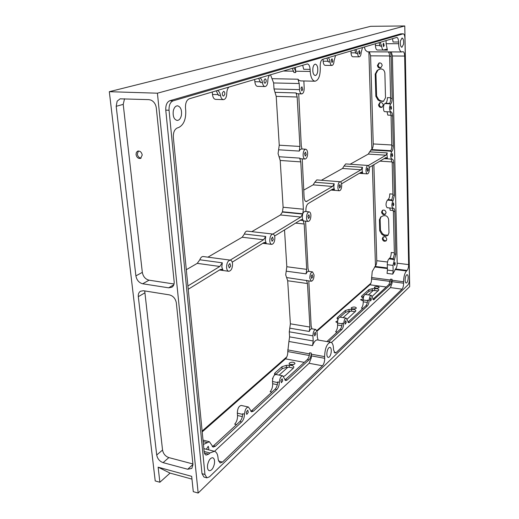 <?xml version="1.0" encoding="UTF-8"?>
<svg xmlns="http://www.w3.org/2000/svg" width="519" height="519" viewBox="0 0 519 519"><rect width="100%" height="100%" fill="white"/><g stroke="black" fill="none" stroke-linecap="round" stroke-linejoin="round"><path stroke-width="0.78" d="M295.428 67.386L295.635 71.22L310.206 71.447C310.732 77.467 312.354 80.724 315.065 81.211C318.504 80.289 320.249 75.982 320.301 68.281L320.204 66.25C320.197 62.494 321.002 60.191 322.61 59.341L396.782 37.42C397.826 37.653 398.423 39.184 398.566 42.007L398.605 43.706C398.871 48.805 399.922 51.55 401.758 51.958L402.984 51.647C403.977 51.874 404.535 53.34 404.664 56.058L392.396 55.981L397.178 263.198C397.139 265.884 396.607 267.817 395.582 268.998L392.76 274.129L387.044 273.396L387.434 270.075L393.143 270.795L392.76 274.129M381.212 50.032L387.421 50.168L386.13 43.719L386.052 40.566M387.421 50.168L386.324 49.208L383.489 50.038C382.529 49.882 381.932 48.585 381.679 46.146L380.206 42.299M381.679 46.146L380.116 46.146L379.052 42.642M362.515 47.534L361.172 52.367C361.01 55.072 360.387 56.558 359.291 56.824C358.408 56.688 357.844 55.572 357.591 53.47L355.911 49.487M357.591 53.47L355.963 53.457L354.743 49.83M335.559 55.507L334.067 60.678C333.899 63.578 333.192 65.167 331.939 65.452C330.947 65.303 330.305 64.129 330.006 61.923C329.721 59.646 329.078 58.245 328.066 57.726M330.006 61.923L328.293 61.904L326.886 58.076M384.17 45.562L383.554 46.639L382.996 44.271L383.612 43.2L384.17 45.562M331.252 59.945L332.043 58.712L332.783 61.346L331.991 62.578L331.252 59.945M358.7 51.628L359.395 50.479L360.037 52.977L359.343 54.125L358.7 51.628M392.487 38.666L393.084 42.02L398.566 42.007M383.489 50.038L377.294 50.019C376.217 49.798 375.594 48.293 375.419 45.51L380.051 45.51M375.373 43.726L375.419 45.51M331.939 65.452L325.147 65.368C324.018 65.16 323.35 63.772 323.136 61.21L323.045 59.211M359.291 56.824L352.81 56.779C351.804 56.584 351.22 55.267 351.045 52.828L355.885 52.847M350.974 50.946L351.045 52.828M186.308 269.724L197.246 263.367L219.803 266.468L187.904 285.943M188.228 289.278L220.075 269.653L221.581 269.277L222.917 270.016L221.795 266.922L222.307 262.815L199.802 259.779L197.246 263.367M199.802 259.779C200.658 257.56 201.774 256.477 203.156 256.529L230.326 260.136C231.565 260.402 232.304 261.654 232.544 263.873C232.473 268.342 231.215 270.814 228.769 271.294C227.549 271.028 226.809 269.789 226.563 267.577C226.634 263.094 227.886 260.616 230.326 260.136M207.918 257.158L242.185 237.235L263.574 239.752L230.209 260.116M232.214 262.173L263.782 242.717L264.93 242.418L266.182 243.19L265.261 240.265L265.722 236.482L244.384 234.017L242.185 237.235M244.384 234.017C245.091 232.071 246.012 231.111 247.148 231.124L272.91 234.056C274.013 234.296 274.661 235.49 274.862 237.644C274.785 241.666 273.74 243.911 271.716 244.365C270.626 244.131 269.977 242.937 269.77 240.797C269.848 236.755 270.892 234.51 272.91 234.056L300.793 217.033L280.481 214.963L251.78 231.656M274.596 236.048L300.949 219.803L301.85 219.569L303.005 220.354L302.233 217.584L302.661 214.075L282.388 212.05L280.481 214.963M282.388 212.05L283.115 207.25L303.381 209.215L302.759 213.776L303.55 212.239L304.874 211.441L309.188 211.862C310.167 212.076 310.745 213.218 310.907 215.301C310.829 218.966 309.94 221.016 308.234 221.444C307.261 221.237 306.69 220.095 306.521 218.019C306.599 214.341 307.488 212.29 309.188 211.862M305.055 159.054C303.959 158.84 303.31 157.562 303.109 155.233C303.154 151.639 304.011 149.628 305.672 149.206C306.781 149.427 307.43 150.711 307.624 153.047C307.572 156.634 306.716 158.639 305.055 159.054L300.592 158.749L299.664 158.113L279.047 156.732L280.202 160.462L283.115 207.25M279.047 156.732L278.074 153.605L279.248 145.203L299.911 146.442L299.275 151.081L300.086 149.602L301.455 148.959M303.862 80.97L304.192 88.035C304.173 91.539 303.356 93.491 301.747 93.907L296.998 93.731L296.044 92.933L275.012 92.33L276.205 96.359L279.248 145.203M275.012 92.33L274.013 88.963L273.636 82.949L270.49 74.762M305.97 211.544C305.678 207.769 306.424 205.102 308.208 203.539L332.66 189.078L333.341 188.903L334.444 189.727L333.788 187.067L334.184 183.784L314.825 182.227L313.139 184.861L303.706 190.123M314.825 182.227L316.791 179.905L340.166 181.754C341.061 181.955 341.58 183.071 341.716 185.121C341.638 188.475 340.873 190.356 339.426 190.758C338.537 190.564 338.018 189.448 337.875 187.404C337.953 184.037 338.719 182.156 340.166 181.754M341.567 183.81L361.114 172.25L361.665 172.107L362.671 172.931L362.113 170.401L362.476 167.326L344.032 166.041L342.54 168.461L321.378 180.268M344.032 166.041L345.725 163.92L368.003 165.451C368.801 165.632 369.262 166.703 369.379 168.675C369.294 171.776 368.626 173.521 367.374 173.891C366.576 173.716 366.122 172.645 366.005 170.68C366.09 167.566 366.751 165.821 368.003 165.451M369.249 167.436L386.019 157.517L387.388 158.211L386.953 154.597L387.258 152.917L369.645 151.846L368.315 154.085L350.143 164.225M369.645 151.846L371.526 149.563C372.648 148.661 373.219 146.793 373.245 143.945L370.579 55.844L369.405 51.829M401.758 51.958L367.42 51.822L365.344 50.103L364.319 47.002M387.524 262.017L376.781 260.707C376.755 263.367 376.21 265.274 375.146 266.435L372.22 271.489L371.565 278.956C371.539 281.629 370.988 283.569 369.898 284.788L316.96 331.232M376.781 260.707L373.875 164.705M309.292 355.502L287.779 351.571C287.818 354.724 287.052 357.15 285.482 358.85L202.209 431.905M287.779 351.571L288.921 341.47L312.522 345.635L313.346 343.649C314.663 341.061 316.045 339.822 317.485 339.932L330.746 342.222C327.002 343.286 324.952 348.087 324.602 356.611L324.686 358.311C324.693 361.529 323.953 364.02 322.468 365.772L309.129 363.281L214.516 451.322M318.121 340.042L317.343 337.279L317.077 332.199L315.747 329.422C314.008 329.883 313.067 332.03 312.925 335.851L313.204 340.97L289.596 336.87L288.921 341.47M289.596 336.87L289.278 331.816L290.374 323.811L309.895 327.048L309.298 331.466L310.044 329.831L311.303 328.748L315.747 329.422M307.332 280.669L286.605 277.555L287.688 280.76L290.374 323.811M286.605 277.555L285.697 274.869L286.819 266.734L306.703 269.361L306.093 273.85L306.865 272.261L308.156 271.314L312.542 271.878L314.053 274.966C313.943 278.709 313.028 280.798 311.296 281.246L309.791 278.171C309.901 274.421 310.816 272.319 312.542 271.878M284.522 229.93L286.819 266.734M375.471 266.078L372.376 165.587M371.876 149.29L368.873 51.829M202.125 431.042L286.825 356.871M316.804 330.622L370.838 283.303M141.142 158.081C139.098 157.906 137.827 156.569 137.314 154.091L138.43 150.984M301.747 93.907C300.514 93.686 299.781 92.259 299.541 89.638L274.013 88.963M315.065 81.211L300.637 80.906L299.035 80.328L297.958 79.219L299.21 83.533L299.541 89.638M298.71 93.822L301.279 145.807L302 148.985M302.22 158.866L304.108 197.363C304.322 199.925 305.029 201.327 306.236 201.586L332.536 186.457L313.139 184.861M394.427 195.248L393.019 200.788L391.56 200.665L392.967 195.125L394.427 195.248L393.661 162.758C393.558 160.514 393.071 159.294 392.215 159.086L391.851 159.125C390.269 157.257 390.269 154.688 391.832 151.418L390.346 151.327C391.294 150.225 391.774 148.389 391.787 145.813L391.067 115.802C390.956 113.525 390.476 112.208 389.626 111.845M380.109 68.969L377.91 70.169L375.951 73.782L376.593 96.002L375.847 96.32L375.198 74.061L377.157 70.441L379.772 69.066M375.847 96.32L377.994 99.979L380.122 101.192L383.411 101.361L385.507 97.76L384.871 73.049C384.313 69.87 382.581 68.553 379.681 69.098M383.236 105.059C382.834 103.002 381.699 102.198 379.837 102.658L378.533 104.896C378.941 106.966 380.083 107.764 381.958 107.284L383.236 105.059M382.185 65.478C381.841 63.506 380.771 62.676 378.974 62.994L377.423 65.42C377.774 67.405 378.851 68.229 380.661 67.892L382.185 65.478M381.076 216.754L380.122 219.245L380.44 230.235L379.733 230.78L379.415 219.764L380.771 216.936M379.733 230.78L381.783 234.264L384.105 235.684L385.941 236.119L387.868 235.399L388.978 232.797L388.64 219.621C387.985 216.462 386.194 215.184 383.281 215.787L380.635 217.033M386.084 212.576C385.52 210.344 384.268 209.624 382.334 210.409L381.549 212.148C382.12 214.386 383.379 215.1 385.312 214.295L386.084 212.576M386.798 239.265C386.188 237.008 384.923 236.301 382.99 237.151L382.295 238.772C382.905 241.037 384.183 241.737 386.117 240.874L386.798 239.265M304.03 221.01L303.128 220.51L304.199 224.007L306.703 269.361M305.581 221.172L308.001 268.42L308.779 271.372M308.805 280.902L311.153 325.971L311.958 328.787M404.664 56.058L408.635 264.599C408.583 267.298 408.064 269.244 407.058 270.438L406.507 270.95C404.651 273.156 403.678 276.763 403.587 281.772L403.62 283.212C403.574 285.93 403.042 287.909 402.017 289.161L336.15 352.602L335.002 353.076L333.555 349.871L333.477 348.204C333.243 344.642 332.335 342.65 330.746 342.222M284.873 380.083L307.339 359.55L308.993 359.855C310.381 358.331 311.134 356.073 311.257 353.076L311.283 354.198L324.602 356.611M403.587 281.772L392.053 280.247L392.053 279.3L390.424 284.684L373.531 299.872L371.293 295.33L365.344 294.487C364.027 294.896 363.3 296.725 363.17 299.969L367.621 300.611M198.167 493.05L409.686 286.605L404.781 25.95L370.683 26.313L109.314 91.694L155.22 480.938L159.878 482.248L158.126 467.184L191.686 476.338L193.282 491.668L198.167 493.05L157.419 93.193L109.314 91.694M222.307 262.815L219.803 266.468M230.708 266.078L229.255 267.96L228.425 265.352L229.878 263.47L230.708 266.078M265.722 236.482L263.574 239.752M273.292 239.603L272.086 241.29L271.366 238.818L272.566 237.138L273.292 239.603M302.661 214.075L300.793 217.033M309.545 217.059L308.533 218.583L307.897 216.248L308.915 214.723L309.545 217.059M334.184 183.784L332.536 186.457M299.664 158.113L300.767 161.883L303.381 209.215M306.223 154.675L305.25 156.115L304.53 153.592L305.496 152.151L306.223 154.675M296.044 92.933L297.179 97.001L299.911 146.442M302.752 89.515L301.831 90.877L301.007 88.146L301.928 86.783L302.752 89.515M295.635 71.22L295.746 72.537L293.942 72.511L292.262 68.32M340.516 186.691L339.653 188.066L339.089 185.821L339.951 184.446L340.516 186.691M362.476 167.326L361.023 169.778L340.445 181.825M368.315 170.109L367.569 171.374L367.076 169.233L367.822 167.974L368.315 170.109M387.258 152.917L385.961 155.181L368.282 165.529M387.434 270.075L387.284 264.696L393.013 265.404L395.809 254.193L394.81 211.551C394.719 209.494 394.278 208.372 393.499 208.184L392.948 208.262C391.482 206.517 391.508 204.025 393.019 200.788M393.013 265.404L393.143 270.795M391.3 51.913L392.396 55.981M389.432 51.906C390.444 52.16 391.021 53.619 391.164 56.305L392.156 98.448C392.137 101.101 391.65 102.931 390.69 103.943C389.075 107.258 389.107 109.905 390.794 111.89L384.793 111.663C382.996 111.832 383.074 104.222 384.884 103.612L385.656 103.262C386.759 102.464 387.33 100.595 387.369 97.643L390.632 97.741M391.787 145.813L393.266 145.891L392.565 115.86C392.442 113.421 391.91 112.091 390.982 111.883L390.794 111.89M393.266 145.891C393.253 148.473 392.773 150.315 391.832 151.418M391.547 108.341L390.917 109.464L390.437 107.303L391.067 106.181L391.547 108.341M392.675 155.583L392.02 156.751L391.579 154.707L392.234 153.546L392.675 155.583M393.843 204.72L393.162 205.939L392.773 204.019L393.447 202.799L393.843 204.72M395.251 264.139L394.55 265.423L394.213 263.639L394.914 262.355L395.251 264.139M392.967 195.125L392.189 162.661L391.015 159.073M387.038 111.747L387.803 115.114L391.041 115.237M390.69 103.943L389.185 103.891C390.145 102.885 390.632 101.056 390.651 98.402L389.639 56.292C389.497 53.613 388.913 52.153 387.901 51.9L389.406 51.906M394.414 259.785L392.98 259.61L394.382 254.025L393.357 211.415L392.435 208.216M389.834 207.976L390.191 210.227L393.298 210.519M312.73 276.848L311.679 278.45L311.134 276.277L312.179 274.674L312.73 276.848M306.45 280.305L307.488 283.543L309.895 327.048M313.204 340.97L312.522 345.635M315.786 334.191L314.702 335.871L314.229 333.847L315.312 332.166L315.786 334.191M347.925 322.228L365.843 305.769C366.901 304.595 367.497 302.7 367.647 300.092L369.139 300.306C369.392 297.29 370.112 295.629 371.293 295.33M369.139 300.306C368.996 302.921 368.399 304.815 367.342 305.989L349.605 322.364L348.645 322.747L346.199 318.128L339.971 317.148C338.459 317.583 337.635 319.555 337.499 323.058L342.151 323.804M326.905 341.56L340.172 329.364C341.366 328.06 342.027 326.023 342.177 323.253L343.74 323.506C344.019 320.229 344.837 318.439 346.199 318.128M343.74 323.506C343.597 326.276 342.929 328.313 341.742 329.623L328.508 341.839M392.053 280.247L392.027 283.205L390.463 287.591L331.453 342.508M346.231 322.584L345.297 324.128L344.888 322.228L345.816 320.684L346.231 322.584M371.345 299.567L370.534 300.988L370.164 299.152L370.975 297.737L371.345 299.567M307.339 359.55C308.727 358.026 309.486 355.768 309.609 352.777L311.257 353.076M374.322 299.547L372.85 299.333L388.991 284.49L390.619 279.112L392.053 279.3M163.083 462.637L187.716 469.254L191.848 468.404L192.964 464.615L176.343 302.927C175.526 298.594 173.21 295.914 169.408 294.883L143.465 290.724L140.435 291.263C138.794 292.372 138.086 294.176 138.314 296.667L156.712 455.007C157.478 458.802 159.605 461.346 163.083 462.637L168.863 457.596C165.405 456.331 163.297 453.814 162.544 450.051L144.717 290.925M142.673 283.776L168.669 287.824L171.945 287.195C173.612 286.04 174.352 284.198 174.157 281.674L156.303 107.939C155.745 104.209 153.987 101.607 151.029 100.122L148.914 99.635L120.11 98.831L117.151 101.166L116.191 106.311L135.894 275.887C136.744 280.163 139.001 282.79 142.673 283.776L149.05 280.182C145.398 279.216 143.16 276.614 142.329 272.378L123.217 104.377L124.534 98.772M159.878 482.248L170.057 473.101L191.978 479.115M343.072 317.634L350.228 311.205M368.36 294.915L373.427 290.361M291.088 364.351L290.653 364.74M287.786 367.316L279.118 375.107M310.206 71.447L310.103 69.371C309.811 66.023 308.889 64.2 307.332 63.921L189.253 98.798C186.587 100.076 185.335 103.112 185.491 107.92L185.731 110.508C186.055 119.247 183.732 124.897 178.75 127.466L177.219 127.985C174.455 129.406 173.164 132.54 173.34 137.392L204.136 451.569C204.369 453.574 205.05 454.748 206.173 455.085L208.664 454.164L209.961 452.964L214.405 451.296C216.417 451.906 217.617 454.015 218.006 457.609L218.194 459.626L220.095 463.006L222.469 462.079L322.468 365.772M295.746 72.537C295.415 70.039 294.649 68.514 293.449 67.97M269.698 74.996C268.518 76.274 267.888 78.265 267.823 80.977C267.642 84.37 266.701 86.225 265.014 86.55C263.73 86.381 262.88 85.071 262.458 82.618C262.043 80.03 261.161 78.466 259.811 77.921M262.458 82.618L260.57 82.579L258.631 78.272M228.898 87.069C227.53 88.477 226.816 90.637 226.758 93.563C226.569 97.274 225.473 99.298 223.468 99.642C221.989 99.453 221.003 98.065 220.504 95.477C219.991 92.7 218.94 91.033 217.357 90.488M220.504 95.477L218.512 95.418L216.202 90.825M212.239 446.574L213.543 445.769L215.411 446.236L213.114 447.093L209.397 441.721L203.02 440.138M244.514 414.13L242.704 413.721C242.574 417.075 241.614 419.702 239.83 421.603L241.64 422.025C243.424 420.118 244.378 417.49 244.514 414.13C244.929 409.757 246.24 407.389 248.439 407.026L251.605 411.827L253.441 411.132L276.828 389.542C278.385 387.862 279.235 385.442 279.378 382.295C279.735 378.325 280.857 376.165 282.732 375.821L285.671 380.589L287.156 380.012L308.993 359.855M250.768 411.32L251.657 410.737L253.441 411.132M251.657 410.737L275.096 389.185C276.653 387.505 277.509 385.092 277.646 381.945L279.378 382.295M224.785 94.503L223.546 96.106C222.573 95.794 222.184 94.737 222.372 92.927L223.618 91.331C224.591 91.642 224.98 92.7 224.785 94.503M266.13 81.807L265.073 83.267C264.236 82.982 263.905 81.989 264.08 80.296L265.131 78.836C265.975 79.128 266.305 80.114 266.13 81.807M280.883 380.648L282.167 378.76L282.673 380.829L281.389 382.724L280.883 380.648M246.233 412.274L247.745 410.179L248.296 412.333L246.785 414.428L246.233 412.274M206.367 449.259L208.236 446.256L208.839 448.494L208.398 449.772M376.593 96.002L378.734 99.648L380.862 100.861L383.71 101.205M380.258 102.515L379.272 104.566C379.571 106.395 380.57 107.238 382.269 107.096M379.383 62.89L378.176 65.16C378.429 66.912 379.37 67.775 380.998 67.736M380.44 230.235L382.49 233.712L384.521 234.977L388.128 235.159M382.763 210.163L382.256 211.635C382.665 213.601 383.775 214.399 385.591 214.029M383.418 236.885L382.996 238.221C383.424 240.2 384.56 240.991 386.389 240.589M341.878 325.731L337.59 325.037C337.59 328.027 336.922 330.279 335.592 331.797L337.233 332.069M170.057 473.101L158.126 467.184M277.321 384.696L272.657 383.742C272.709 387.122 271.865 389.775 270.12 391.715L271.93 392.092M272.657 383.742L272.501 381.523C272.663 377.313 273.785 374.958 275.868 374.465L282.732 375.821M242.367 416.608L237.527 415.511C237.611 419.086 236.664 421.973 234.672 424.159L236.567 424.6M237.527 415.511L237.326 413.163C237.507 408.544 238.818 405.968 241.257 405.443L248.439 407.026M337.59 325.037L337.499 323.058M367.361 302.447L363.242 301.844C363.222 304.679 362.619 306.774 361.438 308.143L363.002 308.377M363.242 301.844L363.17 299.969M275.719 374.446L282.115 368.75L286.404 367.374L289.368 367.244L293.384 368.127M290.186 364.623L294.039 364.37M407.908 284.944L209.449 476.838L206.886 477.843L204.953 474.47L169.051 110.268C168.87 105.331 170.18 102.198 172.996 100.881L403.211 33.819C404.223 34.046 404.794 35.564 404.93 38.354L409.465 279.099C409.42 281.772 408.894 283.718 407.908 284.944M206.886 477.843L203.948 477.045L202.008 473.672L165.769 110.125C165.587 105.201 166.904 102.081 169.726 100.764L400.694 33.858L403.029 33.845M338.031 319.412L336.987 318.309L337.395 317.57L345.343 310.518L348.943 309.46L351.538 309.337C354.166 309.33 355.619 309.843 355.885 310.881L347.114 319.211M348.943 309.46L349.021 311.264L345.42 312.328L340.003 317.154M338.349 318.634L337.674 319.23M349.021 311.264L351.61 311.147L355.268 311.789M363.313 297.964L361.425 296.57L361.762 295.96L368.873 289.654L372.227 288.694L374.686 288.583C377.229 288.57 378.636 289.038 378.902 289.985L372.142 296.42M363.949 295.817L362.132 297.432M365.421 294.5L368.931 291.373L372.279 290.413L378.247 290.861M356.144 308.364C353.932 309.305 352.291 309.207 351.207 308.072L351.441 307.657C353.653 306.716 355.301 306.813 356.371 307.949L356.144 308.364M352.615 308.948L355.035 308.87M337.493 322.818L335.806 321.858L337.674 320.755M363.196 300.657L360.523 299.742L363.216 298.717M362.015 300.605L363.19 300.475M379 287.695C376.911 288.551 375.341 288.46 374.29 287.429L374.484 287.078C376.573 286.228 378.143 286.319 379.188 287.351L379 287.695M375.944 288.266L377.585 288.227M403.211 33.819L400.694 33.858M294.656 363.981C292.106 365.181 290.257 365.071 289.102 363.65L289.453 362.995C292.002 361.801 293.851 361.912 295 363.326L294.656 363.981M272.657 379.078L272.443 378.572L273.007 377.696M274.798 374.776L274.46 373.991L275.07 372.843L281.979 366.719L286.274 365.35L289.239 365.22C292.048 365.22 293.592 365.856 293.877 367.134L293.319 368.192L285.21 375.574L283.582 376.483M174.047 284.003L149.05 280.182M136.036 154.545C136.744 157.484 138.262 158.769 140.578 158.399L142.238 154.993C141.538 152.067 140.026 150.776 137.717 151.126L136.367 152.398L136.036 154.545M192.893 463.954L168.863 457.596M239.83 421.603L213.543 445.769M302.681 65.238L303.693 69.28L310.103 69.371M404.781 25.95L157.419 93.193M394.356 252.85L391.255 252.487C391.216 255.186 390.677 257.106 389.639 258.261L388.919 258.877L393.155 259.39M392.948 194.132L389.782 193.866C389.743 196.656 389.192 198.563 388.128 199.588L387.388 200.107L391.709 200.483M392.948 208.262L387.129 207.73C385.591 205.699 385.682 203.156 387.388 200.107M387.284 264.696C387.323 261.978 387.868 260.038 388.919 258.877M223.468 99.642L215.573 99.376C213.893 99.11 212.861 97.462 212.479 94.439L212.271 91.986M265.014 86.55L257.521 86.362C256.055 86.122 255.173 84.571 254.855 81.717L254.699 79.433M324.686 358.311L311.381 355.878L311.329 357.695L309.129 363.281M241.64 422.025L215.411 446.236M203.442 444.433L209.397 441.721M311.381 355.878L311.283 354.198M173.301 110.826C174.086 107.602 175.493 105.928 177.511 105.798C180.703 106.752 182 109.95 181.397 115.4C180.612 118.63 179.198 120.317 177.154 120.44C173.982 119.493 172.697 116.288 173.301 110.826M312.951 67.827C313.437 65.491 314.248 64.265 315.377 64.142C317.336 64.894 318.095 67.457 317.641 71.843C317.154 74.185 316.343 75.411 315.202 75.534C313.249 74.794 312.503 72.225 312.951 67.827M400.46 40.878L402.063 37.984C403.373 38.607 403.847 40.748 403.484 44.4L401.875 47.307C400.571 46.684 400.097 44.543 400.46 40.878M327.015 351.986C327.664 348.943 328.637 347.38 329.928 347.295C331.128 347.821 331.531 349.637 331.128 352.738C330.486 355.781 329.513 357.351 328.209 357.442C327.015 356.916 326.613 355.1 327.015 351.986M207.665 464.466C208.794 460.003 210.487 457.764 212.751 457.745C214.347 458.433 214.885 460.509 214.373 463.967C213.257 468.43 211.557 470.675 209.267 470.701C207.684 470.013 207.146 467.93 207.665 464.466M408.031 279.475C407.597 281.765 406.967 282.952 406.143 283.05C405.242 282.615 404.956 281.006 405.281 278.236C405.715 275.946 406.345 274.759 407.168 274.661C408.07 275.102 408.362 276.711 408.031 279.475M386.13 43.719L398.605 43.706M302.759 213.776L282.492 211.758M299.275 151.081L278.612 149.783M299.21 83.533L273.636 82.949M293.715 71.187L283.121 71.025M390.496 151.165L370.754 149.991M387.388 158.211L385.098 158.068M391.767 144.983L373.245 143.945M389.626 55.968L370.579 55.844M387.375 267.966L375.146 266.435M392.15 161.934L379.914 161.13M362.671 172.931L360.264 172.749M334.444 189.727L331.92 189.519M303.005 220.354L300.488 220.088M303.128 220.51L300.28 220.218M306.093 273.85L286.209 271.171M312.925 335.851L289.278 331.816M309.298 331.466L289.777 328.177M287.675 349.903L309.551 353.88M386.246 287.013L369.898 284.788M390.346 281.447L371.565 278.956M406.507 270.95L395.011 269.51M387.388 268.55L374.549 266.935M390.567 280.052L371.52 277.535M266.182 243.19L263.529 242.873M222.917 270.016L220.114 269.627M392.189 162.661L393.661 162.758M375.951 73.782L375.198 74.061M379.992 69.027L379.246 69.299M377.91 70.169L377.157 70.441M380.122 219.245L379.415 219.764M392.092 281.681L403.62 283.212M388.991 284.49L390.424 284.684M275.096 389.185L276.828 389.542M285.444 379.668L287.156 380.012M222.469 462.079L218.46 461.041M204.129 451.478L209.961 452.964M208.664 454.164L204.441 453.081M407.058 270.438L395.582 268.998M408.635 264.599L397.178 263.198M389.639 56.292L391.164 56.305M390.651 98.402L392.156 98.448M391.067 115.802L392.565 115.86M393.357 211.415L394.81 211.551M394.382 254.025L395.809 254.193M365.843 305.769L367.342 305.989M348.054 322.117L349.605 322.364M340.172 329.364L341.742 329.623M402.017 289.161L390.463 287.591M336.15 352.602L334.067 352.232M187.716 469.254L192.945 464.453M156.712 455.007L162.544 450.051M138.314 296.667L144.671 292.976M168.669 287.824L173.826 284.762M135.894 275.887L142.329 272.378M116.191 106.311L123.217 104.377M272.501 381.523L277.626 382.561M237.326 413.163L242.684 414.376M169.726 100.764L172.996 100.881M165.769 110.125L169.051 110.268M202.008 473.672L204.953 474.47M337.395 317.57L337.46 319.088M345.42 312.328L345.343 310.518M351.61 311.147L351.538 309.337M361.762 295.96L361.808 297.225M368.931 291.373L368.873 289.654M372.227 288.694L372.279 290.413M374.737 290.303L374.686 288.583M275.07 372.843L275.193 374.549M289.239 365.22L289.368 367.244M286.404 367.374L286.274 365.35M281.979 366.719L282.115 368.75M393.519 258.728L389.639 258.261M389.607 103.391L385.656 103.262M384.884 103.612L389.328 103.755M392.053 199.925L388.128 199.588M212.479 94.439L218.356 94.62M254.855 81.717L260.447 81.84M207.062 442.571L203.163 441.598M381.783 234.264L382.49 233.712M384.521 234.977L383.82 235.522M377.994 99.979L378.734 99.648M380.862 100.861L380.122 101.192M295.609 223.099L304.199 224.007M287.688 280.76L307.488 283.543M304.27 362.366L285.482 358.85M390.813 150.705L371.526 149.563M368.315 154.085L385.961 155.181M361.023 169.778L342.54 168.461M305.451 201.229L307.053 201.378M297.958 79.219L272.313 78.693M276.205 96.359L297.179 97.001M280.202 160.462L300.767 161.883M323.136 61.21L328.209 61.255M305.672 149.206L301.318 148.94M391.851 159.125L384.138 158.632M367.374 173.891L359.33 173.307M339.426 190.758L331.018 190.045M308.234 221.444L303.965 221.003M311.296 281.246L307.105 280.662M271.716 244.365L262.828 243.301M228.769 271.294L219.511 270.003M203.85 448.624L214.405 451.296"/></g></svg>
